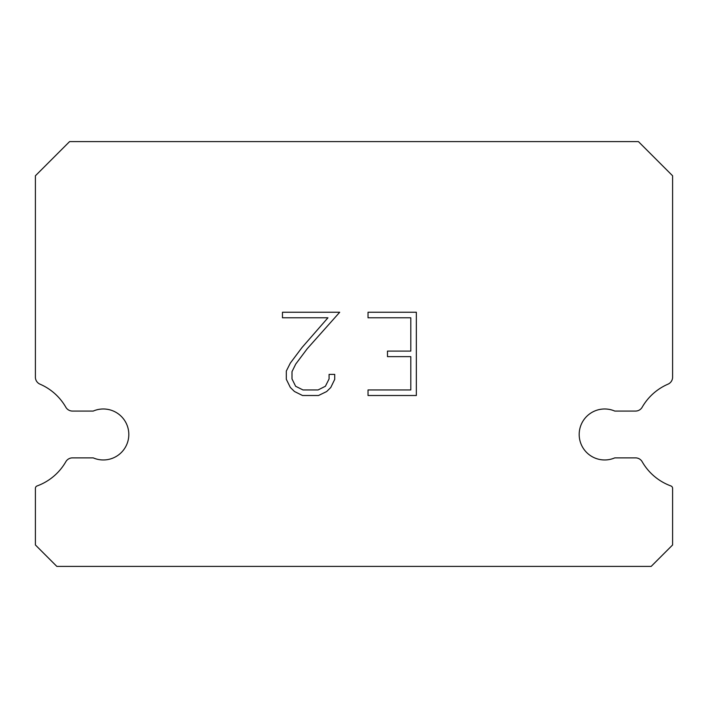 <?xml version="1.0" encoding="UTF-8"?>
<svg xmlns="http://www.w3.org/2000/svg" width="708" height="708" viewBox="0 0 708 708"><rect width="100%" height="100%" fill="white"/><g stroke="black" fill="none" stroke-linecap="round" stroke-linejoin="round"><path stroke-width="1.06" d="M594.561 411.074A25.488 25.488 0 0 1 614.783 411.074L635.527 411.074A7.646 7.646 0 0 0 642.165 407.233A54.799 54.799 0 0 1 667.998 384.161A7.646 7.646 0 0 0 672.6 377.55L672.6 175.779L638.421 141.6L69.579 141.6L35.4 175.779L35.4 377.55A7.646 7.646 0 0 0 40.002 384.161A54.799 54.799 0 0 1 65.835 407.233A7.646 7.646 0 0 0 72.473 411.074L93.217 411.074A25.488 25.488 0 0 1 126.723 424.366A25.488 25.488 0 0 1 93.217 457.872L72.473 457.872A7.646 7.646 0 0 0 65.835 461.713A54.799 54.799 0 0 1 37.073 485.954A2.549 2.549 0 0 0 35.4 488.343L35.4 544.965L56.835 566.4L651.165 566.4L672.6 544.965L672.6 488.343A2.549 2.549 0 0 0 670.927 485.954A54.799 54.799 0 0 1 642.165 461.713A7.646 7.646 0 0 0 635.527 457.872L614.783 457.872A25.488 25.488 0 0 1 581.277 444.58A25.488 25.488 0 0 1 594.561 411.074M410.799 389.949L410.799 356.646L387.488 356.646L387.488 351.097L410.799 351.097L410.799 317.795L368.027 317.795L368.027 312.246L416.348 312.246L416.348 395.506L368.027 395.506L368.027 389.949L410.799 389.949M334.716 374.39L334.716 379.382L330.76 387.515L326.645 391.551L318.511 395.506L302.52 395.506L294.448 391.489L290.324 387.426L286.315 379.293L286.315 371.054L290.324 363.089L302.086 347.433L327.946 317.795L282.465 317.795L282.465 312.246L339.707 312.246L307.29 348.655L295.749 364.045L292.006 371.638L292.006 378.948L295.634 386.276L303.006 389.949L318.078 389.949L325.397 386.258L329.078 378.948L329.078 374.39L334.716 374.39"/></g></svg>
